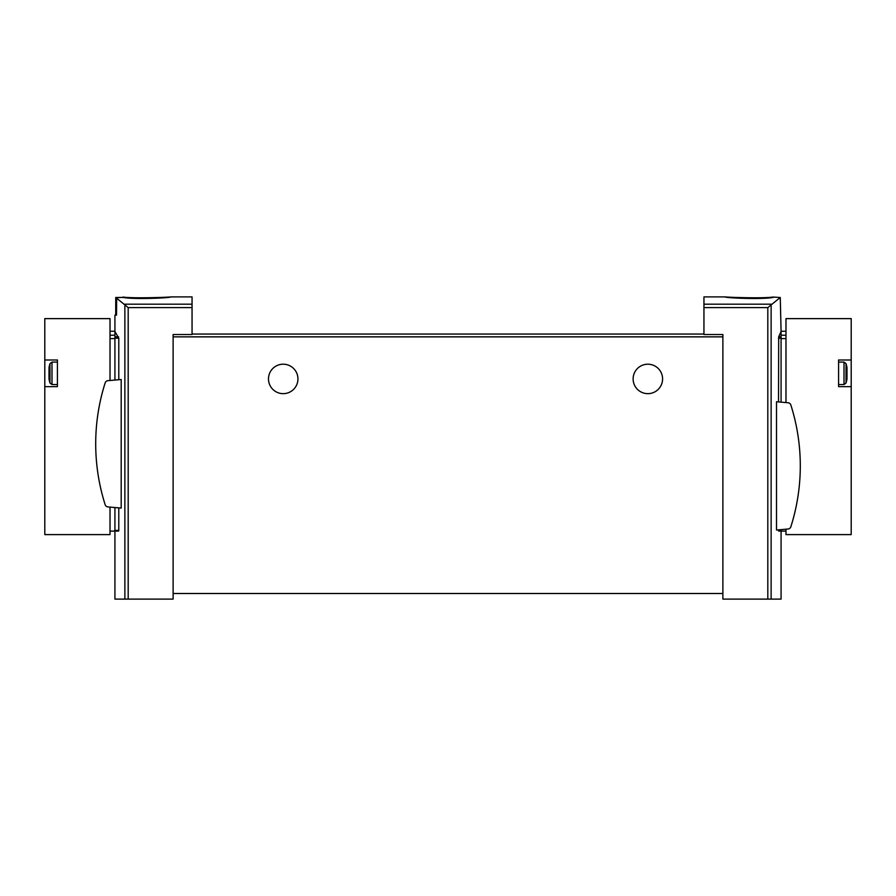 <?xml version="1.0" encoding="UTF-8"?>
<svg xmlns="http://www.w3.org/2000/svg" width="896" height="896" viewBox="0 0 896 896"><rect width="100%" height="100%" fill="white"/><g stroke="black" fill="none" stroke-linecap="round" stroke-linejoin="round"><path stroke-width="1.34" d="M773.046 297.416C761.656 299.667 723.878 297.819 725.334 296.912C723.878 297.114 761.645 298.682 773.046 297.058L780.27 297.494L767.816 307.597L767.816 599.11L781.077 599.11L781.077 531.093L785.982 531.093M725.581 296.89L703.942 296.89L703.942 334.533L722.882 334.533L722.882 593.499L173.118 593.499L173.118 599.11L114.923 599.11L114.923 531.093L110.018 531.093M115.73 315.123L115.73 297.494L122.954 297.416L116.67 297.662L116.525 315.123L114.923 315.123L114.923 331.251L110.018 331.251M722.882 336.862L173.118 336.862L173.118 334.533L192.058 334.533L192.058 307.597L128.184 307.597L116.525 298.088M192.058 307.597L192.058 296.89L170.666 296.912M122.954 297.416C134.344 299.667 172.077 297.819 170.666 296.912C172.189 297.114 134.366 298.682 122.954 297.058C134.366 298.682 172.189 297.114 170.666 296.912C172.077 297.819 134.344 299.667 122.954 297.416M118.787 379.725L118.787 338.173L114.923 331.52M118.787 507.864L118.787 530.398L114.923 530.398L114.923 531.093L118.642 531.093L118.787 530.398M121.195 379.512L121.195 508.077L107.901 506.912A3.158 3.158 0 0 1 105.168 504.728A200.894 200.894 0 0 1 105.168 382.861A3.158 3.158 0 0 1 107.901 380.677L121.195 379.512M780.27 297.494L781.077 331.52L778.68 336.84L781.077 336.84L781.077 402.147M778.523 401.923L778.68 336.84M778.635 531.093L778.523 530.398L781.077 530.398L781.077 531.093L778.635 531.093M778.523 529.838L778.523 530.398M776.507 401.744L776.507 530.018L788.099 528.998A3.158 3.158 0 0 0 790.832 526.814A200.894 200.894 0 0 0 790.832 404.947A3.158 3.158 0 0 0 788.099 402.763L776.507 401.744M767.816 599.11L722.882 599.11L722.882 593.499M703.942 334.051L192.058 334.051M173.118 336.862L173.118 593.499M633.125 378.93A14.728 14.728 0 0 1 655.211 366.173A14.728 14.728 0 0 1 655.211 391.686A14.728 14.728 0 0 1 633.125 378.93M268.486 378.93A14.728 14.728 0 0 1 290.573 366.173A14.728 14.728 0 0 1 290.573 391.686A14.728 14.728 0 0 1 268.486 378.93M116.67 297.494L116.67 298.088M114.923 331.251L114.923 380.061M114.923 507.528L114.923 530.398M781.077 529.614L781.077 530.398M785.982 331.251L781.077 331.251L781.077 336.84M57.422 384.541L51.99 384.541L49.974 383.051A33.432 33.432 0 0 1 49.011 378.93L49.011 369.421M49.09 368.48L49.011 367.707A33.432 33.432 0 0 1 49.974 363.597L49.974 383.051M110.018 380.486L110.018 318.629L44.8 318.629L44.8 360.002L57.422 360.002L57.422 386.646L44.8 386.646L44.8 534.598L110.018 534.598L110.018 507.091M44.8 360.002L44.8 386.646M49.067 368.939L49.011 367.875M846.026 363.597A33.432 33.432 0 0 1 846.989 367.707L846.989 378.93A33.432 33.432 0 0 1 846.026 383.051L846.026 363.597L844.01 362.096L844.01 384.541L846.026 383.051M846.91 378.157L846.989 378.762M785.982 529.189L785.982 534.598L851.2 534.598L851.2 386.646L838.578 386.646L838.578 360.002L851.2 360.002L851.2 318.629L785.982 318.629L785.982 402.573M851.2 386.646L851.2 360.002M771.232 304.192L703.942 304.192M192.058 304.192L124.768 304.192M124.869 304.27L124.869 599.11M771.131 304.27L771.131 599.11M767.816 307.597L703.942 307.597M128.184 307.597L128.184 599.11M118.787 338.173L114.923 338.173M118.586 336.84L114.923 336.84M778.523 338.173L781.077 338.173M51.99 384.541L51.99 362.096L49.974 363.597M114.923 338.598L110.018 338.598M114.923 335.227L110.018 335.227M781.077 335.227L785.982 335.227M781.077 338.598L785.982 338.598M57.422 362.096L51.99 362.096M838.578 384.541L844.01 384.541M838.578 362.096L844.01 362.096"/></g></svg>
